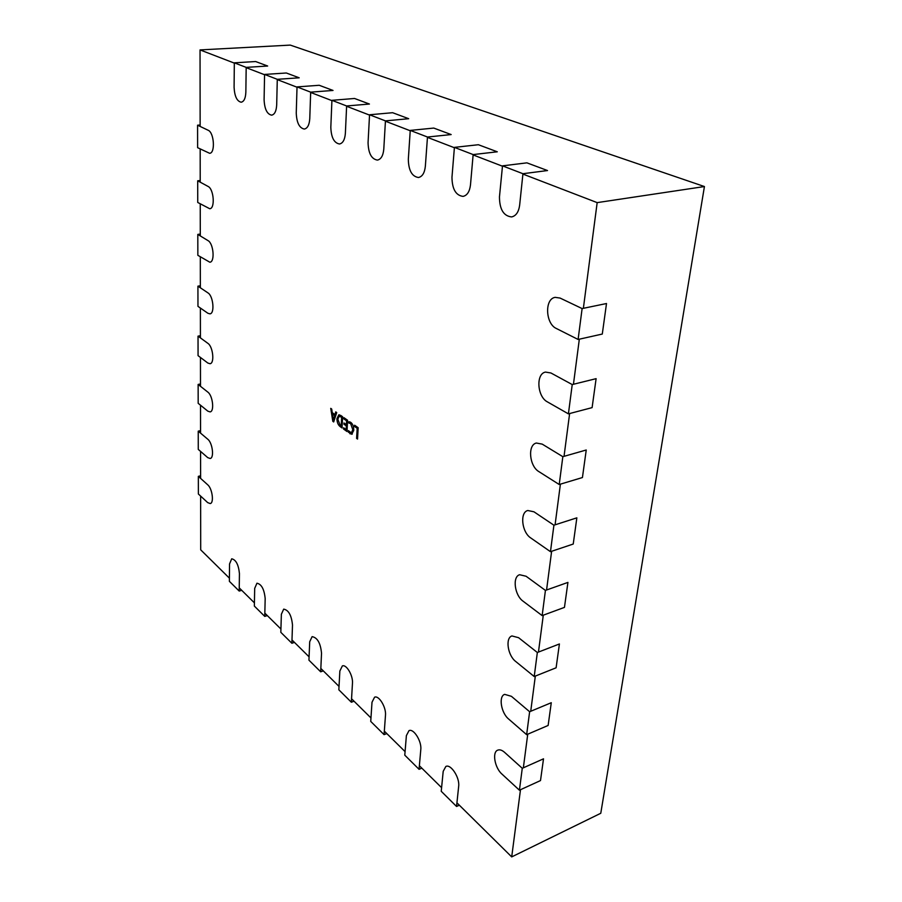 <?xml version="1.0" encoding="UTF-8"?>
<svg xmlns="http://www.w3.org/2000/svg" width="902" height="902" viewBox="0 0 902 902"><rect width="100%" height="100%" fill="white"/><g stroke="black" fill="none" stroke-linecap="round" stroke-linejoin="round"><path stroke-width="1.35" d="M578.103 339.456L556.354 328.497C545.439 323.773 544.425 298.754 555.181 297.356L560.074 298.066L582.117 308.574L578.103 339.456L602.288 334.056L606.505 303.523L582.117 308.574M246.178 67.379L245.851 92.207C245.57 98.262 244.014 101.599 241.184 102.219C236.955 101.283 234.588 96.334 234.092 87.359L234.328 62.824L246.178 67.379L267.657 66.026L255.638 61.539L234.328 62.824M568.407 413.86L547.39 401.875C537.209 396.779 535.687 373.71 545.496 372.086L550.919 372.977L572.229 384.568L568.407 413.86L592.107 407.625L596.109 378.66L572.229 384.568M559.217 484.509L538.877 471.611C529.339 466.21 527.422 444.833 536.374 443.04L542.226 444.134L562.837 456.683L559.217 484.509L582.433 477.541L586.244 449.997L562.837 456.683M550.468 551.674L530.771 537.964C521.818 532.327 519.608 512.392 527.771 510.509L533.961 511.806L553.918 525.201L550.468 551.674L573.232 544.041L576.852 517.838L553.918 525.201M542.147 615.604L523.047 601.172C514.614 595.343 512.178 576.671 519.642 574.732L526.091 576.254L545.428 590.404L542.147 615.604L564.46 607.384L567.922 582.41L545.428 590.404M534.209 676.534L515.685 661.47C507.713 655.483 505.12 637.917 511.941 635.944L518.582 637.691L537.344 652.507L534.209 676.534L556.106 667.796L559.409 643.972L537.344 652.507M526.644 734.668L508.649 719.041C501.095 712.93 498.389 696.321 504.646 694.36L511.423 696.321L529.632 711.734L526.644 734.668L548.134 725.456L551.28 702.714L529.632 711.734M519.417 790.197L501.929 774.063C494.747 767.861 491.962 752.099 497.712 750.16C499.719 749.37 502.008 750.103 504.579 752.347L522.269 768.29L519.417 790.197L540.501 780.568L543.511 758.819L522.269 768.29M277.286 79.32L276.688 104.936C276.328 111.104 274.648 114.509 271.649 115.163C267.071 114.216 264.557 109.074 264.094 99.739L264.579 74.438L277.286 79.32L299.193 77.809L286.317 72.994L264.579 74.438M310.671 92.151L309.769 118.602C309.341 124.882 307.526 128.366 304.335 129.054C299.363 128.095 296.668 122.751 296.251 113.021L297.029 86.908L310.671 92.151L333.03 90.448L319.207 85.284L297.029 86.908M346.627 105.962L345.376 133.293C344.857 139.686 342.895 143.26 339.502 143.993C334.078 143.023 331.192 137.454 330.82 127.283L331.925 100.314L346.627 105.962L369.425 104.034L354.542 98.476L331.925 100.314M385.447 120.879L383.79 149.146C383.17 155.651 381.05 159.304 377.431 160.094C371.5 159.124 368.377 153.317 368.061 142.651L369.549 114.768L385.447 120.879L408.685 118.703L392.618 112.705L369.549 114.768M427.48 137.025L425.349 166.306C424.628 172.913 422.339 176.657 418.483 177.502C411.966 176.544 408.572 170.467 408.324 159.271L410.252 130.407L427.48 137.025L451.169 134.567L433.772 128.073L410.252 130.407M473.144 154.58L470.483 184.933C469.638 191.641 467.168 195.463 463.053 196.388C455.837 195.452 452.15 189.093 451.97 177.288L454.416 147.376L473.144 154.58L497.284 151.795L478.376 144.726L454.416 147.376M522.946 173.714L519.642 205.228C518.684 212.026 516 215.928 511.614 216.931C503.598 216.052 499.55 209.365 499.46 196.895L502.504 165.855L522.946 173.714L547.514 170.546L526.892 162.845L502.504 165.855M197.572 125.209L197.617 147.68L209.602 153.284C215.443 153.363 214.18 132.526 208.159 130.26L197.572 125.209L200.143 124.983M197.696 180.795L197.741 202.465L209.726 208.734C215.274 208.689 213.864 189.014 208.091 186.443L197.696 180.795L200.21 180.501M197.809 234.407L197.854 255.322L209.839 262.223C215.104 262.065 213.56 243.45 208.024 240.62L197.809 234.407L200.289 234.069M197.921 286.159L197.966 306.364L207.934 313.287L209.94 313.851C214.924 313.592 213.278 295.946 207.956 292.891L197.921 286.159L200.357 285.765M198.034 336.142L198.068 355.659L207.866 363.055L210.031 363.72C214.755 363.371 213.019 346.605 207.888 343.358L198.034 336.142L200.424 335.702M198.136 384.444L198.181 403.318L207.81 411.143L210.098 411.898C214.575 411.481 212.759 395.527 207.832 392.111L198.136 384.444L200.481 383.959M198.237 431.156L198.271 449.41L207.742 457.63L210.166 458.487C214.394 458.013 212.522 442.792 207.764 439.229L198.237 431.156L200.548 430.626M198.339 476.346L198.372 494.003L207.685 502.606L210.211 503.564C214.225 503.034 212.297 488.501 207.708 484.791L198.339 476.346L200.605 475.782M239.199 591.058L239.436 573.559C238.523 564.652 235.941 559.725 231.701 558.8L229.548 563.953L229.379 581.328L239.199 591.058L241.691 590.303M264.76 616.393L265.177 598.545C264.241 589.265 261.501 584.158 256.946 583.211L254.691 588.375L254.353 606.076L264.76 616.393L267.296 615.581M291.876 643.261L292.496 625.052C291.538 615.378 288.606 610.068 283.702 609.121L281.368 614.262L280.826 632.325L291.876 643.261L294.447 642.393M320.684 671.81L321.529 653.24C320.548 643.137 317.414 637.601 312.115 636.643L309.702 641.762L308.946 660.185L320.684 671.81L323.311 670.885M351.352 702.218L352.468 683.265C353.167 675.564 346.368 664.019 342.343 665.947L339.851 671.032L338.848 689.816L351.352 702.218L354.024 701.215M384.072 734.645L385.481 715.309C386.338 707.326 378.885 695.047 374.567 697.212L372.007 702.241L370.733 721.42L384.072 734.645L386.789 733.563M419.058 769.316L420.794 749.596C421.832 741.286 413.623 728.196 408.989 730.643L406.385 735.604L404.784 755.166L419.058 769.316L421.82 768.154M456.547 806.467L458.667 786.341C459.919 777.704 450.808 763.69 445.847 766.463L443.198 771.334L441.236 791.291L456.547 806.467L459.355 805.204M200.143 126.427L200.041 49.914L290.252 45.1L704.428 186.545L600.777 813.266L511.705 856.9L456.931 802.814M348.815 423.015L348.871 421.764L350.799 422.373C352.851 424.109 353.832 426.736 353.731 430.254L351.78 434.279L348.341 432.148L348.42 430.637L351.329 432.904L352.795 429.679L350.607 423.534L348.815 423.015L349.863 422.756L349.908 421.877M340.776 415.439L342.613 416.735L342.05 427.954L340.155 426.601C338.047 424.921 336.965 422.271 336.931 418.663L338.791 414.864L340.776 415.439M522.912 174.075L597.169 202.623L583.368 308.326M579.332 339.186L573.447 384.263M569.624 413.544L564.032 456.344M560.401 484.148L555.08 524.829M551.629 551.28L546.567 589.998M543.286 615.187L538.46 652.078M535.326 676.094L530.726 711.283M527.738 734.205L523.352 767.805M520.488 789.712L511.705 856.9M200.041 49.914L234.328 63.106M246.178 67.661L264.579 74.731M277.275 79.613L297.017 87.212M310.66 92.455L331.913 100.629M346.616 106.278L369.538 115.095M385.425 121.206L410.23 130.745M427.447 137.363L454.382 147.725M473.122 154.93L502.459 166.205M229.412 578.171L200.706 549.837L200.639 496.089M200.616 478.387L200.571 451.406M200.548 433.107L200.515 405.212M200.492 386.304L200.447 357.451M200.424 337.889L200.379 308.044M200.357 287.794L200.312 256.89M200.289 235.918L200.244 203.897M200.21 182.159L200.176 148.965M441.597 787.672L419.374 765.73M405.077 751.614L384.331 731.139M370.959 717.936L351.555 698.768M339.028 686.411L320.83 668.438M309.082 656.836L291.989 639.958M280.928 629.032L264.838 613.146M254.42 602.863L239.244 587.878M332.804 421.313L330.73 408.358L331.699 409.034L332.229 412.642L334.958 414.582L335.747 411.887L336.717 412.575L333.684 421.944L332.804 421.313L333.841 421.065L333.706 420.208M343.865 418.9L343.933 417.671L347.574 420.242L346.999 431.506L343.527 429.014L343.594 427.785L346.142 429.623L346.334 425.924L343.944 424.211L344 422.982L346.402 424.684L346.593 420.839L343.865 418.9L344.925 418.37M354.542 426.454L354.61 425.214L358.162 427.717L357.542 439.071L356.606 438.406L357.169 428.315L354.542 426.454L355.613 425.913M704.428 186.545L597.169 202.623M332.714 414.018L332.534 412.857M336.547 412.462L336.006 414.334L334.958 414.582M334.462 419.531L335.724 415.405L333.503 413.826L332.466 414.074L333.334 420.298L334.676 415.642L332.466 414.074M335.724 415.405L334.676 415.642M334.518 419.351L333.469 419.588M334.292 420.073L333.334 420.298M342.106 426.984L340.155 426.601M341.204 426.342L340.031 425.225M337.9 418.427L336.931 418.663M338.024 417.75L339.344 414.83M342.591 417.017L339.186 416.194L337.833 419.261L340.223 425.372L341.215 426.082L341.644 417.333L339.186 416.194M342.151 425.857L341.215 426.082M341.734 416.408L340.685 416.656M342.591 417.107L341.644 417.333M347.044 430.536L344.575 428.766L343.527 429.014M347.101 429.386L346.142 429.623M347.293 425.688L346.334 425.924M347.293 425.609L344.992 423.963L343.944 424.211M347.36 424.459L346.402 424.684M347.552 420.603L346.593 420.839M347.563 420.524L344.914 418.652M352.287 434.065L349.92 433.749M350.968 433.49L349.626 432.227M349.311 431.911L348.341 432.148M351.329 432.904L353.685 430.75M353.742 429.453L352.795 429.679M351.983 423.534L350.607 423.534M351.656 423.275L349.863 422.756M357.587 438.158L356.606 438.406M358.15 428.067L357.169 428.315M358.15 428.01L355.602 426.206"/></g></svg>
